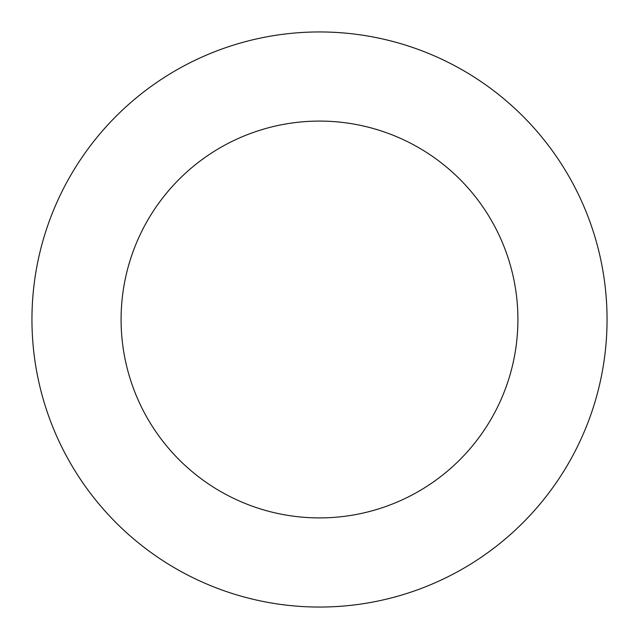 <?xml version="1.0" encoding="UTF-8"?>
<svg xmlns="http://www.w3.org/2000/svg" width="639" height="639" viewBox="0 0 639 639"><rect width="100%" height="100%" fill="white"/><g stroke="black" fill="none" stroke-linecap="round" stroke-linejoin="round"><path stroke-width="0.96" d="M121.09 319.5A198.41 198.41 0 0 1 418.705 147.673A198.41 198.41 0 0 1 418.705 491.327A198.41 198.41 0 0 1 121.09 319.5M31.95 319.5A287.55 287.55 0 0 1 463.275 70.474A287.55 287.55 0 0 1 463.275 568.526A287.55 287.55 0 0 1 31.95 319.5"/></g></svg>
